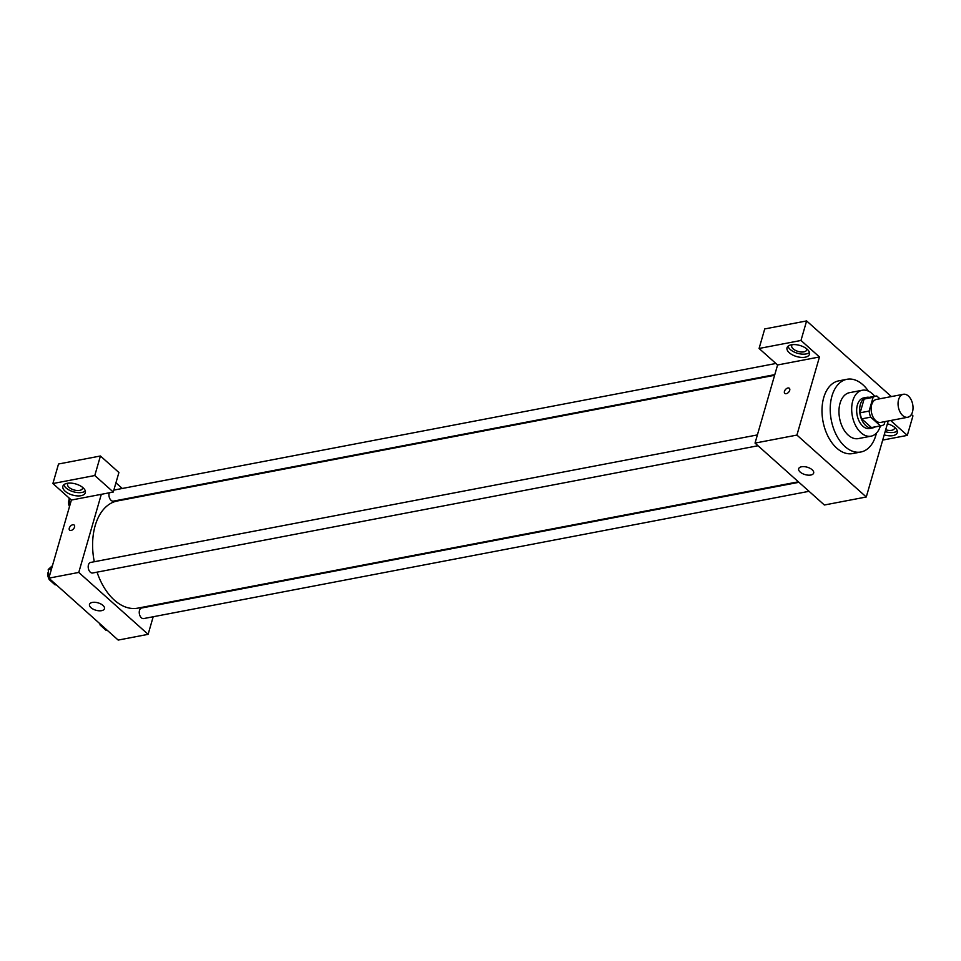 <?xml version="1.0" encoding="UTF-8"?>
<svg xmlns="http://www.w3.org/2000/svg" width="961" height="961" viewBox="0 0 961 961"><rect width="100%" height="100%" fill="white"/><g stroke="black" fill="none" stroke-linecap="round" stroke-linejoin="round"><path stroke-width="1.44" d="M898.607 399.584A11.688 7.292 -100.8 0 1 903.34 394.286A11.688 7.292 -100.8 0 1 912.698 404.401A11.688 7.292 -100.8 0 1 907.737 417.254A11.688 7.292 -100.8 0 1 900.013 411.933A11.688 7.292 -100.8 0 1 898.607 399.584M907.737 417.254L880.805 422.396A11.688 7.292 -100.8 0 1 873.081 417.086A11.688 7.292 -100.8 0 1 871.675 404.725A11.688 7.292 -100.8 0 1 876.408 399.44L903.34 394.286M881.441 425.735L872.468 427.453A15.088 9.406 -100.8 0 1 871.447 427.561L861.717 418.876L870.69 417.158L880.42 425.843A15.088 9.406 -100.8 0 0 881.441 425.735A15.088 9.406 -100.8 0 0 884.144 424.474L884.973 421.603M879.904 398.767L876.792 396.004A15.088 9.406 -100.8 0 0 875.771 396.1A15.088 9.406 -100.8 0 0 873.068 397.361L869.116 411.068A15.088 9.406 -100.8 0 0 870.69 417.158M873.068 397.361L864.095 399.079L860.143 412.786L869.116 411.068M864.095 399.079A15.088 9.406 -100.8 0 1 866.798 397.818L875.771 396.1M861.717 418.876A15.088 9.406 -100.8 0 1 860.143 412.786M869.188 397.361A15.58 9.718 79.2 0 0 866.702 397.325A15.58 9.718 79.2 0 0 860.083 414.467A15.58 9.718 79.2 0 0 872.564 427.945A15.58 9.718 79.2 0 0 874.858 426.996M872.564 427.945L869.561 428.522A15.58 9.718 -100.8 0 1 859.278 421.423A15.58 9.718 -100.8 0 1 857.392 404.953A15.58 9.718 -100.8 0 1 863.711 397.902L866.702 397.325M871.447 427.561L880.42 425.843M874.738 396.304A23.376 14.571 79.2 0 0 872.276 393.686A23.376 14.571 79.2 0 0 862.245 390.25A23.376 14.571 79.2 0 0 852.323 415.945A23.376 14.571 79.2 0 0 871.026 436.174A23.376 14.571 79.2 0 0 880.408 425.939M862.245 390.25L849.524 392.677A23.376 14.571 79.2 0 0 839.614 418.383A23.376 14.571 79.2 0 0 858.317 438.6L871.026 436.174M868.396 391.103A37.011 23.076 79.2 0 0 862.846 384.724A37.011 23.076 79.2 0 0 846.965 379.283A37.011 23.076 79.2 0 0 831.253 419.981A37.011 23.076 79.2 0 0 860.876 451.994A37.011 23.076 79.2 0 0 876.432 433.111M860.876 451.994L852.647 453.568A37.011 23.076 -100.8 0 1 828.202 436.726A37.011 23.076 -100.8 0 1 823.733 397.614A37.011 23.076 -100.8 0 1 838.737 380.856L846.965 379.283M800.981 340.458L759.082 348.471L777.581 364.976L819.469 356.963L800.981 340.458L806.615 320.926L891.364 396.581M911.388 414.467L912.95 415.861L907.316 435.381L882.691 440.09M819.469 356.963L796.921 435.081L866.269 496.993L888.216 420.99M890.655 420.522L907.316 435.381M777.581 364.976L755.034 443.093L824.382 505.005L866.269 496.993M759.082 348.471L764.728 328.938L806.615 320.926M789.353 388.304A3.412 2.066 -48.2 0 0 787.9 387.992A3.412 2.066 131.8 0 1 789.353 388.292A3.412 2.066 131.8 0 1 788.621 392.22A3.412 2.066 131.8 0 1 784.813 393.385A3.412 2.066 131.8 0 1 784.873 390.382A3.412 2.066 131.8 0 1 787.9 387.992A3.412 2.066 -48.2 0 0 784.873 390.382A3.412 2.066 -48.2 0 0 784.813 393.385M755.034 443.093L796.921 435.081M810.784 475.034A7.796 3.844 16.1 0 1 802.363 473.521A7.796 3.844 16.1 0 1 798.675 468.74A7.796 3.844 16.1 0 1 807.228 467.202A7.796 3.844 16.1 0 1 813.655 473.064A7.796 3.844 16.1 0 1 810.784 475.034M807.24 349.287A11.688 5.778 16.1 0 1 809.486 354.249A11.688 5.778 16.1 0 1 796.657 356.555A11.688 5.778 16.1 0 1 787.023 347.762A11.688 5.778 16.1 0 1 795.36 344.627A11.688 5.778 16.1 0 1 807.24 349.287M887.399 423.789A11.688 5.778 16.1 0 1 895.075 427.705A11.688 5.778 16.1 0 1 897.322 432.666A11.688 5.778 16.1 0 1 884.204 434.877M787.996 346.272A11.688 5.778 -163.9 0 0 797.594 353.3A11.688 5.778 -163.9 0 0 809.462 352.471M806.699 348.831A7.796 3.844 16.1 0 1 806.687 349.912A7.796 3.844 16.1 0 1 803.816 351.87A7.796 3.844 16.1 0 1 795.396 350.357A7.796 3.844 16.1 0 1 791.708 345.588A7.796 3.844 16.1 0 1 792.272 344.663M885.141 431.621A11.688 5.778 -163.9 0 0 897.298 430.888M894.535 427.249A7.796 3.844 16.1 0 1 894.523 428.33A7.796 3.844 16.1 0 1 891.664 430.3A7.796 3.844 16.1 0 1 885.67 429.771M94.286 561.741A54.549 34.007 -100.8 0 1 95.163 525.679A54.549 34.007 -100.8 0 1 117.278 500.993L774.614 375.27M798.387 481.797L137.771 608.145A54.549 34.007 -100.8 0 1 97.061 572.155M757.4 434.913L90.622 562.437A5.382 3.351 79.2 0 0 88.34 568.347A5.382 3.351 79.2 0 0 92.652 572.996L758.001 445.748M774.794 374.634L113.386 501.137A5.382 3.351 -100.8 0 1 109.842 498.687A5.382 3.351 -100.8 0 1 109.194 493.005A5.382 3.351 -100.8 0 1 109.254 492.801M809.042 491.311L143.682 618.572A5.382 3.351 -100.8 0 1 140.138 616.121A5.382 3.351 -100.8 0 1 139.489 610.439A5.382 3.351 -100.8 0 1 141.663 608.001L798.939 482.302M115.933 482.818L122.287 488.488M101.313 494.326L113.278 492.032L94.791 475.527L52.891 483.539L71.39 500.044L101.313 494.326L78.766 572.432L148.114 634.344L153.195 616.746M156.535 605.166L156.715 604.517M94.791 475.527L100.424 455.995L58.525 464.007L52.891 483.539M100.424 455.995L118.912 472.5L113.278 492.032M82.55 487.323A7.796 3.844 16.1 0 1 82.538 488.404A7.796 3.844 16.1 0 1 73.985 489.942A7.796 3.844 16.1 0 1 67.558 484.08A7.796 3.844 16.1 0 1 68.123 483.167M63.846 484.776A11.688 5.778 -163.9 0 0 73.444 491.792A11.688 5.778 -163.9 0 0 85.313 490.975M83.09 487.78A11.688 5.778 16.1 0 1 85.337 492.741A11.688 5.778 16.1 0 1 72.507 495.047A11.688 5.778 16.1 0 1 62.873 486.254A11.688 5.778 16.1 0 1 71.21 483.131A11.688 5.778 16.1 0 1 83.09 487.78M71.39 500.044L48.843 578.162L118.191 640.074L148.114 634.344M101.602 610.667A7.796 3.844 16.1 0 1 93.169 609.154A7.796 3.844 16.1 0 1 89.493 604.385A7.796 3.844 16.1 0 1 98.046 602.847A7.796 3.844 16.1 0 1 104.461 608.697A7.796 3.844 16.1 0 1 101.602 610.667M48.843 578.162L78.766 572.432M74.177 525.078A3.412 2.066 -48.2 0 0 72.736 524.778A3.412 2.066 131.8 0 1 74.177 525.078A3.412 2.066 131.8 0 1 73.444 528.994A3.412 2.066 131.8 0 1 69.636 530.16A3.412 2.066 131.8 0 1 69.709 527.157A3.412 2.066 131.8 0 1 72.736 524.778A3.412 2.066 -48.2 0 0 69.709 527.157A3.412 2.066 -48.2 0 0 69.636 530.172M49.011 578.318L49.119 579.519L55.125 584.877L56.146 584.684M52.435 565.693L48.23 569.513L48.963 577.741M48.23 569.513L51.522 568.888M49.119 579.519L50.14 579.327M49.059 578.894A5.382 3.351 -100.8 0 1 48.05 572.6A5.382 3.351 -100.8 0 1 48.422 571.675M100.052 623.881L100.16 625.082L106.166 630.44L107.188 630.248M100.16 625.082L101.181 624.89M100.1 624.47A5.382 3.351 -100.8 0 1 99.536 623.425M68.988 497.906L69.697 505.882M69.516 506.543A5.382 3.351 -100.8 0 1 68.796 500.729A5.382 3.351 -100.8 0 1 69.156 499.804M113.83 490.098L775.899 363.474"/></g></svg>
